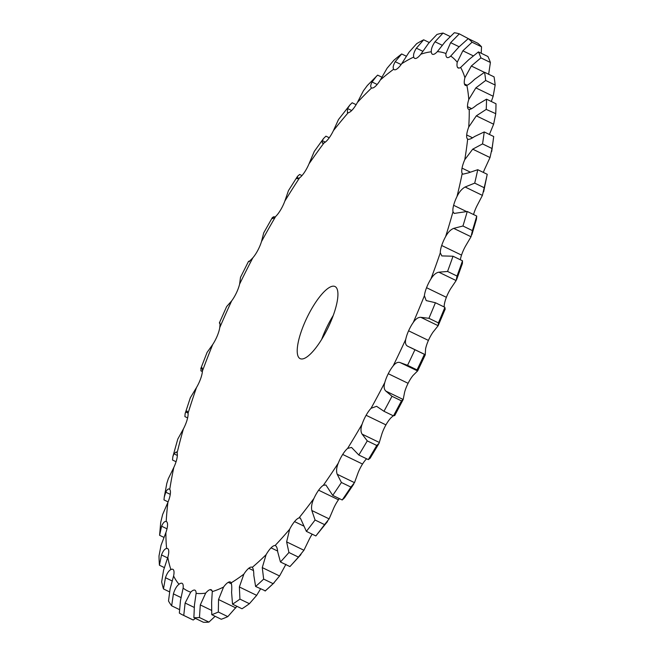 <?xml version="1.0" encoding="UTF-8"?>
<svg xmlns="http://www.w3.org/2000/svg" width="655" height="655" viewBox="0 0 655 655"><rect width="100%" height="100%" fill="white"/><g stroke="black" fill="none" stroke-linecap="round" stroke-linejoin="round"><path stroke-width="0.98" d="M239.607 284.114A298.148 86.927 115.8 0 1 246.133 270.908A298.148 86.927 115.8 0 1 252.83 257.824A16.023 4.675 115.8 0 0 257.759 250.431A16.023 4.675 115.8 0 1 257.759 250.431A16.023 4.675 115.8 0 0 261.492 241.58A298.148 86.927 115.8 0 1 275.673 216.453A16.023 4.675 115.8 0 0 280.618 209.927L280.618 209.927A16.023 4.675 115.8 0 0 284.819 201.142A298.148 86.927 115.8 0 1 299.597 177.824A16.023 4.675 115.8 0 0 304.436 172.347L304.436 172.347A16.023 4.675 115.8 0 0 309.004 163.856A298.148 86.927 115.8 0 1 323.996 142.946A16.023 4.675 115.8 0 0 328.589 138.655L328.589 138.655A16.023 4.675 115.8 0 0 333.403 130.672A298.148 86.927 115.8 0 1 348.214 112.725A16.023 4.675 115.8 0 0 352.456 109.729L352.456 109.729A16.023 4.675 115.8 0 0 357.401 102.467A298.148 86.927 115.8 0 1 371.647 87.934A16.023 4.675 115.8 0 0 375.421 86.313L375.421 86.313A16.023 4.675 115.8 0 0 380.358 79.951A298.148 86.927 115.8 0 1 393.68 69.217A16.023 4.675 115.8 0 0 394.22 69.667A16.023 4.675 115.8 0 0 396.889 69.021L396.889 69.021A16.023 4.675 115.8 0 0 401.695 63.732A298.148 86.927 115.8 0 1 413.739 57.067A16.023 4.675 115.8 0 0 414.689 58.361A16.023 4.675 115.8 0 0 416.302 58.295A16.023 4.675 115.8 0 1 416.302 58.295A16.023 4.675 115.8 0 0 420.854 54.209A298.148 86.927 115.8 0 1 431.309 51.794A16.023 4.675 115.8 0 0 432.456 54.267A16.023 4.675 115.8 0 0 433.16 54.406L433.16 54.406A16.023 4.675 115.8 0 0 437.335 51.639A298.148 86.927 115.8 0 1 445.932 53.538A16.023 4.675 115.8 0 0 447.021 57.468L447.021 57.468A16.023 4.675 115.8 0 0 447.07 57.493A16.023 4.675 115.8 0 0 450.714 56.084A298.148 86.927 115.8 0 1 457.231 62.241A16.023 4.675 115.8 0 0 457.534 67.399L457.534 67.399A16.023 4.675 115.8 0 0 458.148 67.956A16.023 4.675 115.8 0 0 460.645 67.432A298.148 86.927 115.8 0 1 464.911 77.691A16.023 4.675 115.8 0 0 464.42 83.93A16.023 4.675 115.8 0 1 464.42 83.93A16.023 4.675 115.8 0 0 465.41 85.396A16.023 4.675 115.8 0 0 466.868 85.387A298.148 86.927 115.8 0 1 468.783 99.486A16.023 4.675 115.8 0 0 467.498 106.65L467.498 106.65A16.023 4.675 115.8 0 0 468.661 109.344A16.023 4.675 115.8 0 0 469.226 109.483A298.148 86.927 115.8 0 1 468.726 127.054A16.023 4.675 115.8 0 0 466.696 134.963L466.696 134.963A16.023 4.675 115.8 0 0 467.662 139.106A298.148 86.927 115.8 0 1 464.763 159.689A16.023 4.675 115.8 0 0 462.037 168.13A16.023 4.675 115.8 0 1 462.037 168.13A16.023 4.675 115.8 0 0 462.201 173.477A298.148 86.927 115.8 0 1 456.985 196.541A16.023 4.675 115.8 0 0 453.628 205.302L453.628 205.302A16.023 4.675 115.8 0 0 452.998 211.704A298.148 86.927 115.8 0 1 445.596 236.66A16.023 4.675 115.8 0 0 441.699 245.502A16.023 4.675 115.8 0 1 441.699 245.502A16.023 4.675 115.8 0 0 440.291 252.814A298.148 86.927 115.8 0 1 430.892 278.997A16.023 4.675 115.8 0 0 426.552 287.709A16.023 4.675 115.8 0 1 426.552 287.709A16.023 4.675 115.8 0 0 424.399 295.724A298.148 86.927 115.8 0 1 413.256 322.473A16.023 4.675 115.8 0 0 408.589 330.816L408.589 330.816A16.023 4.675 115.8 0 0 405.748 339.323A298.148 86.927 115.8 0 1 393.139 365.948A16.023 4.675 115.8 0 0 388.268 373.702A16.023 4.675 115.8 0 1 388.268 373.702A16.023 4.675 115.8 0 0 384.812 382.495A298.148 86.927 115.8 0 1 371.058 408.294A16.023 4.675 115.8 0 0 366.112 415.278A16.023 4.675 115.8 0 1 366.112 415.278A16.023 4.675 115.8 0 0 362.133 424.121A298.148 86.927 115.8 0 1 347.6 448.421A16.023 4.675 115.8 0 0 342.696 454.439A16.023 4.675 115.8 0 1 342.696 454.439A16.023 4.675 115.8 0 0 338.299 463.11A298.148 86.927 115.8 0 1 323.365 485.298A16.023 4.675 115.8 0 0 318.633 490.194L318.633 490.194A16.023 4.675 115.8 0 0 313.925 498.463A298.148 86.927 115.8 0 1 298.975 517.949A16.023 4.675 115.8 0 0 294.545 521.601A16.023 4.675 115.8 0 0 294.545 521.609A16.023 4.675 115.8 0 0 289.649 529.256A298.148 86.927 115.8 0 1 275.067 545.55A16.023 4.675 115.8 0 0 271.047 547.858A16.023 4.675 115.8 0 1 271.047 547.858A16.023 4.675 115.8 0 0 266.094 554.695A298.148 86.927 115.8 0 1 252.265 567.369A16.023 4.675 115.8 0 0 252.003 567.205A16.023 4.675 115.8 0 0 248.761 568.286L248.761 568.286A16.023 4.675 115.8 0 0 243.873 574.124A298.148 86.927 115.8 0 1 231.149 582.852A16.023 4.675 115.8 0 0 230.38 582.025A16.023 4.675 115.8 0 0 228.251 582.336A16.023 4.675 115.8 0 1 228.251 582.336A16.023 4.675 115.8 0 0 223.568 587.044A298.148 86.927 115.8 0 1 212.277 591.596A16.023 4.675 115.8 0 0 211.205 589.754A16.023 4.675 115.8 0 0 210.059 589.672L210.059 589.672A16.023 4.675 115.8 0 0 205.686 593.111A298.148 86.927 115.8 0 1 196.123 593.365A16.023 4.675 115.8 0 0 194.961 590.188A16.023 4.675 115.8 0 0 194.65 590.081L194.65 590.081A16.023 4.675 115.8 0 0 190.711 592.169A298.148 86.927 115.8 0 1 183.122 588.125A16.023 4.675 115.8 0 0 182.426 583.564L182.426 583.564A16.023 4.675 115.8 0 0 182.065 583.318A16.023 4.675 115.8 0 0 179.011 584.244A298.148 86.927 115.8 0 1 173.6 576.007A16.023 4.675 115.8 0 0 173.698 570.292L173.698 570.292A16.023 4.675 115.8 0 0 172.871 569.326A16.023 4.675 115.8 0 0 170.914 569.547A298.148 86.927 115.8 0 1 167.811 557.323A16.023 4.675 115.8 0 0 168.703 550.601L168.703 550.601A16.023 4.675 115.8 0 0 167.598 548.562A16.023 4.675 115.8 0 0 166.607 548.448A298.148 86.927 115.8 0 1 165.895 532.564A16.023 4.675 115.8 0 0 167.557 525.007A16.023 4.675 115.8 0 0 167.557 524.999A16.023 4.675 115.8 0 0 166.395 521.577A16.023 4.675 115.8 0 0 166.206 521.503A298.148 86.927 115.8 0 1 167.909 502.36A16.023 4.675 115.8 0 0 170.3 494.165A16.023 4.675 115.8 0 1 170.3 494.165A16.023 4.675 115.8 0 0 169.735 489.408A298.148 86.927 115.8 0 1 173.796 467.506A16.023 4.675 115.8 0 0 176.85 458.885A16.023 4.675 115.8 0 1 176.85 458.885A16.023 4.675 115.8 0 0 177.087 452.982A298.148 86.927 115.8 0 1 183.416 428.902A16.023 4.675 115.8 0 0 187.052 420.068A16.023 4.675 115.8 0 1 187.052 420.068A16.023 4.675 115.8 0 0 188.075 413.19A298.148 86.927 115.8 0 1 196.5 387.531A16.023 4.675 115.8 0 0 200.635 378.729A16.023 4.675 115.8 0 1 200.635 378.729A16.023 4.675 115.8 0 0 202.42 371.041A298.148 86.927 115.8 0 1 212.728 344.489A16.023 4.675 115.8 0 0 217.247 335.933L217.247 335.933A16.023 4.675 115.8 0 0 219.744 327.647A298.148 86.927 115.8 0 1 231.665 300.874A16.023 4.675 115.8 0 0 236.455 292.793L236.455 292.793A16.023 4.675 115.8 0 0 239.607 284.114L240.508 277.327L248.573 261.279L249.481 261.664M299.597 358.318A40.053 11.675 115.8 0 1 307.514 316.561A40.053 11.675 115.8 0 1 335.024 286.53A40.053 11.675 115.8 0 1 328.081 327.664A40.053 11.675 115.8 0 1 300.113 358.629A40.053 11.675 115.8 0 1 299.597 358.318M252.83 257.824C250.259 260.559 248.843 261.754 248.589 261.41L248.695 261.468M483.349 172.412A16.023 4.675 115.8 0 1 484.594 169.293L490.014 157.544L492.02 148.505A321.924 93.861 115.8 0 0 493.706 136.527L491.717 151.493M473.557 214.537A16.023 4.675 115.8 0 1 476.815 206.145L482.416 195.386L484.192 187.715A321.924 93.861 115.8 0 0 487.23 174.296L483.636 191.858M460.342 259.765A16.023 4.675 115.8 0 1 461.521 255.114A16.023 4.675 115.8 0 1 461.529 255.106A16.023 4.675 115.8 0 1 465.427 246.264L471.027 236.75L472.427 230.601A321.924 93.861 115.8 0 0 476.742 216.076L476.406 219.384L471.846 234.768M444.123 306.949L444.229 305.32A16.023 4.675 115.8 0 1 446.383 297.313L446.383 297.313A16.023 4.675 115.8 0 1 450.722 288.601L456.142 280.569L457.034 276.05A321.924 93.861 115.8 0 0 462.504 260.813L462.414 263.474L456.65 279.521M405.748 339.323C404.978 343.023 405.707 345.365 407.934 346.348L425.234 354.723L425.578 348.927A16.023 4.675 115.8 0 1 428.411 340.42A16.023 4.675 115.8 0 1 428.419 340.412A16.023 4.675 115.8 0 1 433.078 332.069L438.154 325.707L438.408 322.89A321.924 93.861 115.8 0 0 444.901 307.326L444.974 309.348M384.812 382.495C383.65 386.573 384.01 389.447 385.893 391.117L391.977 396.275L401.466 400.868L403.193 399.501L404.634 392.099A16.023 4.675 115.8 0 1 408.09 383.314A16.023 4.675 115.8 0 1 408.09 383.306A16.023 4.675 115.8 0 1 412.961 375.544L417.522 371L417.038 369.903A321.924 93.861 115.8 0 0 424.375 354.412M362.133 424.121C360.61 428.46 360.602 431.801 362.109 434.134L367.275 440.88L376.756 445.474L379.04 443.345L381.955 433.716A16.023 4.675 115.8 0 1 385.934 424.882A16.023 4.675 115.8 0 1 385.934 424.874A16.023 4.675 115.8 0 1 390.888 417.898L393.237 415.769M338.299 463.11C336.457 467.604 336.097 471.33 337.21 474.277L341.419 482.489L350.9 487.083L354.502 482.653L358.121 472.714A16.023 4.675 115.8 0 1 362.526 464.051A16.023 4.675 115.8 0 1 362.526 464.043A16.023 4.675 115.8 0 1 366.595 458.787M313.925 498.463C311.805 502.999 311.109 507.011 311.829 510.507L315.071 520.021L324.561 524.614L329.129 518.883L333.755 508.059A16.023 4.675 115.8 0 1 338.463 499.798L338.463 499.798A16.023 4.675 115.8 0 1 339.356 498.611M289.649 529.256L286.628 541.881L288.929 552.501L298.418 557.094L303.928 550.257L309.479 538.852A16.023 4.675 115.8 0 1 312.189 534.177M333.28 315.399A40.053 11.675 -64.2 0 0 321.687 339.356M231.665 300.874L226.638 306.589L219.359 322.931L220.006 323.889M261.492 241.58L263.711 232.885L272.382 217.525L273.929 216.658L274.912 217.132M275.673 216.453C273.233 218.565 272.062 219.114 272.169 218.082L272.938 218.459M272.284 218.541L272.169 218.082M284.819 201.142L288.47 190.605L297.534 176.301L299.638 174.467L301.963 175.589M299.597 177.824L297.075 178.766L297.534 176.301M309.004 163.856L314.285 151.42L323.537 138.516L325.944 136.166L329.244 137.771M219.744 327.647C220.154 324.094 220.088 322.448 219.54 322.719L219.834 322.858M323.996 142.946L322.342 143.15L322.301 140.645L323.537 138.516M333.403 130.672L338.504 119.521L349.934 104.947L352.169 102.769L356.123 104.685M212.728 344.489L207.07 352.431L200.766 368.675L201.15 367.954L200.872 370.836L202.387 371.573M202.42 371.041C202.42 368.012 201.994 366.98 201.15 367.954L202.264 368.487M201.789 367.611L201.15 367.954M348.214 112.725L347.404 112.603L347.568 108.542L349.934 104.947M357.401 102.467L363.361 90.881L367.381 85.461L377.632 75.129L381.963 77.224M196.5 387.531L190.318 397.79L185.144 413.551L184.898 416.605L187.617 417.923M188.075 413.19L187.199 411.062L185.815 412.028L185.144 413.551M376.461 76.209L372.081 81.998C370.419 85.207 370.28 87.189 371.647 87.934L371.581 87.901M380.358 79.951L387.072 68.259L393.925 60.203A321.924 93.861 115.8 0 1 401.671 53.956L406.436 56.264M183.416 428.902L177.792 439.063L172.863 456.633L172.494 460.007L176.072 461.734M177.087 452.982L176.285 451.909L173.919 453.8L172.863 456.633M393.68 69.217C392.681 67.76 393.197 65.254 395.219 61.701L401.671 53.956M401.695 63.732L409.015 52.244L416.662 43.68A321.924 93.861 115.8 0 1 423.67 39.808L429.181 42.477M173.796 467.506L168.269 478.797L166.804 483.431L164.249 497.178L163.987 499.912L168.098 501.902M169.293 489.072L169.735 489.408C168.531 488.327 167.213 489.252 165.78 492.192L164.249 497.178M413.739 57.067C413.133 54.93 414.017 51.966 416.383 48.175L423.67 39.808M420.854 54.209L428.616 43.246L436.967 34.453A321.924 93.861 115.8 0 1 443.05 33.053L449.993 36.41M167.909 502.36L162.636 514.494L160.721 522.354L159.591 535.291L164.053 537.444M166.206 521.503C164.651 521.151 163.111 522.715 161.597 526.202L159.591 535.291M431.309 51.794C431.113 49.035 432.349 45.686 435.018 41.764L443.05 33.053M437.335 51.639L445.375 41.494L454.316 32.75A321.924 93.861 115.8 0 1 459.319 33.855L468.824 38.899M165.895 532.564L161.064 545.238L159.001 555.98A321.924 93.861 115.8 0 0 159.419 565.216L164.405 567.631M166.607 548.448C164.724 548.833 163.021 551.002 161.498 554.957L159.419 565.216M445.932 53.538L450.64 42.657L459.319 33.855M450.714 56.084L458.86 47.037L468.251 38.62A321.924 93.861 115.8 0 1 472.05 42.207L481.531 46.792L481.22 53.26M167.811 557.323L163.57 570.235L161.67 581.82A321.924 93.861 115.8 0 0 163.472 588.935L169.399 591.801M170.914 569.547C168.761 570.652 166.951 573.379 165.461 577.71L163.472 588.935M457.231 62.241L462.856 50.803L472.05 42.207M460.645 67.432L468.718 59.736L478.428 51.909A321.924 93.861 115.8 0 1 480.909 57.877L490.399 62.471L488.63 74.383M173.6 576.007L170.095 588.829L168.507 601.02A321.924 93.861 115.8 0 0 171.659 605.809L179.323 609.527M179.011 584.244C176.653 586.053 174.779 589.263 173.403 593.872L171.659 605.809M464.911 77.691L471.33 66.008L480.909 57.877M466.868 85.387C468.718 84.561 471.33 82.514 474.695 79.255L484.569 72.271A321.924 93.861 115.8 0 1 485.674 80.467L495.164 85.06L493.166 96.252L491.307 101.5M183.122 588.125L180.477 600.545L179.339 613.064A321.924 93.861 115.8 0 0 182.442 614.824A321.924 93.861 115.8 0 0 183.752 615.422L193.233 620.015A321.924 93.861 115.8 0 1 191.923 619.417L182.442 614.824M190.711 592.169L185.119 603.026L183.752 615.422M468.783 99.486L475.866 87.876L485.674 80.467M469.226 109.483C470.781 109.393 473.254 107.928 476.635 105.087L486.518 99.175A321.924 93.861 115.8 0 1 486.223 109.401L495.72 113.659A321.924 93.861 115.8 0 1 495.704 113.995L493.633 124.213L489.424 134.455M196.123 593.365L194.437 605.081L193.88 617.657L203.361 622.25A321.924 93.861 115.8 0 0 208.929 622.103L215.127 616.298M205.686 593.111L200.291 604.925L199.447 617.509A321.924 93.861 115.8 0 1 193.88 617.657M468.726 127.054L476.332 115.837L486.223 109.401M464.763 159.689L472.714 149.168L482.538 143.912A321.924 93.861 115.8 0 0 484.217 131.942L474.482 136.576C471.158 138.901 468.882 139.744 467.662 139.106L467.817 139.196M212.277 591.596L211.622 602.313L211.761 614.668L221.251 619.262A321.924 93.861 115.8 0 0 227.817 616.617L236.913 606.309M223.568 587.044L218.533 599.53L218.336 612.024A321.924 93.861 115.8 0 1 211.761 614.668M462.201 173.477L462.938 174.181L468.309 172.895L477.749 169.702A321.924 93.861 115.8 0 1 474.711 183.122L484.192 187.715M231.149 582.852C231.788 584.579 231.935 587.731 231.583 592.317L232.525 604.18L242.006 608.773A321.924 93.861 115.8 0 0 249.408 603.697L256.67 595.354L260.575 588.87M243.873 574.124L239.37 586.978L239.927 599.112A321.924 93.861 115.8 0 1 232.525 604.18M456.985 196.541C459.163 192.013 461.873 188.828 465.115 187.002L474.711 183.122M452.998 211.704L454.193 213.424L467.252 211.491A321.924 93.861 115.8 0 1 462.946 226.008L472.427 230.601M252.265 567.369C253.288 568.393 253.804 571.054 253.804 575.352L255.614 586.471L265.332 590.851M266.094 554.695L262.27 567.598L263.662 579.094A321.924 93.861 115.8 0 1 255.614 586.471M445.596 236.66C447.938 232.328 450.648 229.561 453.727 228.374L462.946 226.008M263.662 579.094L273.143 583.687L279.57 575.974L285.924 564.299M440.291 252.814L441.83 255.917L453.023 256.22A321.924 93.861 115.8 0 1 447.553 271.457L457.034 276.05M288.929 552.501A321.924 93.861 115.8 0 1 280.446 561.982L277.712 551.854C277.335 547.948 276.451 545.844 275.067 545.55L275.509 545.681M430.892 278.997C433.34 274.977 435.984 272.709 438.842 272.193L447.553 271.457M424.399 295.724L426.192 300.579L435.419 302.733A321.924 93.861 115.8 0 1 428.927 318.297L438.408 322.89M298.975 517.949L300.342 518.031L306.376 531.361L315.857 535.954L327.525 521.511M315.071 520.021A321.924 93.861 115.8 0 1 306.376 531.361M413.256 322.473C415.737 318.862 418.267 317.151 420.854 317.331L428.927 318.297M323.365 485.298L325.895 484.987L332.724 495.401L342.213 499.986L344.505 497.825L353.692 484.184M341.419 482.489A321.924 93.861 115.8 0 1 332.724 495.401M393.139 365.948C395.587 362.845 397.945 361.74 400.221 362.624L407.549 365.31L417.038 369.903M414.893 349.819A321.924 93.861 115.8 0 1 407.549 365.31M347.6 448.421L351.522 447.422L358.817 455.02L368.306 459.613L370.149 458.213L379.04 443.345M367.275 440.88A321.924 93.861 115.8 0 1 358.817 455.02M371.058 408.294L376.584 406.305L383.977 411.283L393.459 415.876L394.785 415.278M391.977 396.275A321.924 93.861 115.8 0 1 383.977 411.283M468.251 38.62L477.741 43.214A321.924 93.861 115.8 0 1 481.531 46.792M478.428 51.909L487.909 56.494A321.924 93.861 115.8 0 1 490.399 62.471M193.233 620.015L195.37 618.377M484.569 72.271L494.05 76.856A321.924 93.861 115.8 0 1 495.164 85.06M486.518 99.175L495.999 103.768A321.924 93.861 115.8 0 1 495.72 113.659L495.704 114.035M273.143 583.687A321.924 93.861 115.8 0 1 265.095 591.064M298.418 557.094A321.924 93.861 115.8 0 1 289.928 566.575L300.956 554.556M324.561 524.614A321.924 93.861 115.8 0 1 315.857 535.954M445.253 308.906L438.154 325.707L420.854 317.331M350.9 487.083A321.924 93.861 115.8 0 1 342.213 499.986M410.341 347.437L425.324 354.707L417.628 370.951L400.221 362.624M376.756 445.474A321.924 93.861 115.8 0 1 368.306 459.613M401.466 400.868A321.924 93.861 115.8 0 1 393.459 415.876M394.695 415.606L403.193 399.501L385.893 391.117M199.447 617.509L208.929 622.103M484.217 131.942L493.706 136.527M218.336 612.024L227.817 616.617M482.538 143.912L492.02 148.505M477.749 169.702L487.23 174.296M239.927 599.112L249.408 603.697M467.252 211.491L476.742 216.076M453.023 256.22L462.504 260.813M280.446 561.982L289.928 566.575M435.419 302.733L444.901 307.326M296.952 177.48L298.77 178.365M322.301 140.645L325.322 142.11M347.568 108.542L351.694 110.539M185.815 412.028L188.067 413.117M372.081 81.998L377.174 84.462M173.919 453.8L177.349 455.462M395.219 61.701L401.114 64.55M165.78 492.192L170.267 494.361M416.383 48.175L422.958 51.352M161.597 526.202L167 528.814M435.018 41.764L442.403 45.342M161.498 554.957L167.631 557.929M450.64 42.657L459.106 46.751M165.461 577.71L172.306 581.026M462.856 50.803L473.033 55.732M457.534 67.399L458.975 68.095M173.403 593.872L181.148 597.622M471.33 66.008L484.413 72.345M464.42 83.93L467.171 85.265M185.119 603.026L194.093 607.365M194.65 590.081L195.231 590.36M475.866 87.876L493.166 96.252M467.498 106.65L471.657 108.664M200.291 604.925L211.344 610.28M210.059 589.672L211.974 590.597M476.332 115.837L493.633 124.213M466.696 134.963L472.558 137.796M218.533 599.53L235.825 607.905M228.251 582.336L231.485 583.908M472.714 149.168L490.014 157.544M462.037 168.13L470.102 172.036M239.37 586.978L256.67 595.354M248.761 568.286L253.485 570.57M465.115 187.002L482.416 195.386M453.628 205.302L466.499 211.532M262.27 567.598L279.57 575.974M271.047 547.858L277.614 551.035M453.727 228.374L471.027 236.75M441.699 245.502L461.529 255.106M286.628 541.881L303.928 550.257M294.545 521.601L303.838 526.104M438.842 272.193L456.142 280.569M426.552 287.709L446.383 297.313M311.829 510.507L329.129 518.883M318.633 490.194L338.463 499.798M408.589 330.816L428.419 340.412M337.21 474.277L354.502 482.653M342.696 454.439L362.526 464.043M388.268 373.702L408.09 383.306M362.109 434.134L379.409 442.51M366.112 415.278L385.934 424.874M265.201 590.966L274.158 582.762"/></g></svg>
